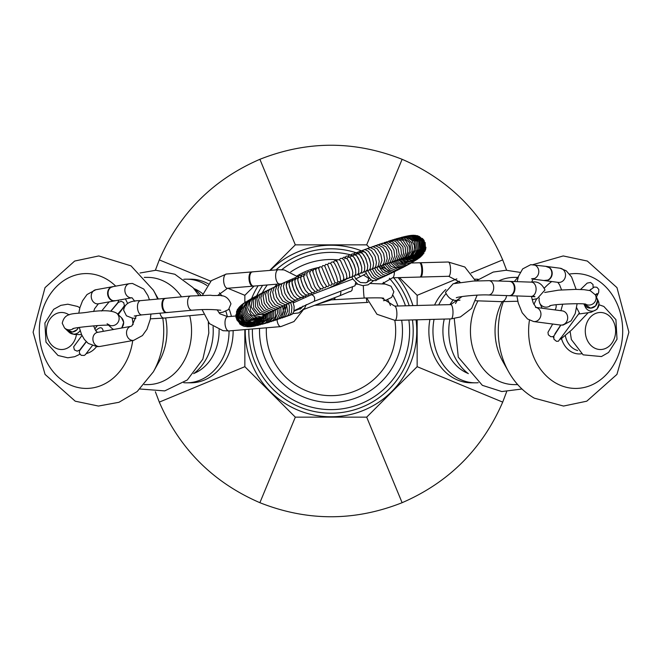 <?xml version="1.0" encoding="UTF-8"?>
<svg xmlns="http://www.w3.org/2000/svg" width="662" height="662" viewBox="0 0 662 662"><rect width="100%" height="100%" fill="white"/><g stroke="black" fill="none" stroke-linecap="round" stroke-linejoin="round"><path stroke-width="0.99" d="M78.339 327.607A7.158 7.116 133.5 0 1 66.556 329.85M73.573 328.501A7.15 7.108 133.5 0 1 64.504 327.905L66.763 330.048A7.15 7.108 -46.5 0 0 78.24 327.616A7.158 7.116 133.5 0 1 66.49 329.792M115.056 300.788A7.158 5.817 -100.2 0 1 114.749 300.862A7.158 5.817 -100.2 0 1 112.466 300.722A7.158 5.817 -100.2 0 1 107.616 293.63A7.158 5.817 -100.2 0 1 110.115 287.697A7.158 5.817 -100.2 0 1 112.201 286.77A7.158 5.817 -100.2 0 1 112.523 286.729M115.494 300.714A7.158 5.817 -100.2 0 1 115.205 300.78A7.158 5.817 -100.2 0 1 108.072 293.547A7.158 5.817 -100.2 0 1 112.656 286.687A7.158 5.817 -100.2 0 1 112.954 286.646M166.261 312.63A7.158 3.658 -95.3 0 1 165.806 312.613A7.158 3.658 -95.3 0 1 165.657 312.588A7.158 3.658 -95.3 0 1 161.95 305.844A7.158 3.658 -95.3 0 1 164.35 298.529A7.158 3.658 -95.3 0 1 164.937 298.38M167.122 312.538A7.158 3.658 -95.3 0 1 166.94 312.563A7.158 3.658 -95.3 0 1 166.485 312.555A7.158 3.658 -95.3 0 1 162.595 305.339A7.158 3.658 -95.3 0 1 165.608 298.314A7.158 3.658 -95.3 0 1 165.798 298.305M252.876 286.183A7.158 3.26 -94.8 0 1 252.412 286.149A7.158 3.26 -94.8 0 1 248.986 278.512A7.158 3.26 -94.8 0 1 251.237 272.024A7.158 3.26 -94.8 0 1 251.684 271.917M253.745 286.1A7.158 3.26 -94.8 0 1 253.579 286.125A7.158 3.26 -94.8 0 1 249.69 278.454A7.158 3.26 -94.8 0 1 252.388 271.859A7.158 3.26 -94.8 0 1 252.553 271.85M584.298 304.727A7.15 7.1 154.7 0 1 583.942 304.073A7.158 7.108 -25.3 0 1 583.892 303.999A7.158 7.108 -25.3 0 0 590.678 308.053A7.158 7.108 -25.3 0 0 596.669 297.561M583.925 304.04A7.15 7.1 154.7 0 0 583.942 304.073A7.158 7.108 -25.3 0 0 590.719 308.136A7.158 7.108 -25.3 0 0 596.71 297.643M97.38 325.572L94.74 329.039M103.239 331.339C102.453 326.788 99.937 326.581 95.7 330.71M67.408 330.611A7.15 7.108 133.5 0 1 66.788 330.073M166.526 312.555A7.15 3.658 84.7 0 0 166.89 312.563L191.963 310.23A7.15 3.658 -95.3 0 1 187.611 302.575A7.15 3.658 -95.3 0 1 190.639 295.997L210.657 295.235C217.649 296.65 226.172 292.033 230.964 303.85L228.572 309.535L223.028 312.141L218.99 312.861M190.639 295.997L165.566 298.33A7.15 3.658 84.7 0 0 165.202 298.397M348.452 292.008L350.744 291.421L351.994 290.328L352.498 286.737M334.773 297.635A7.158 0.414 -93.1 0 0 335.179 299.654L335.179 299.654A7.158 0.414 -93.1 0 1 335.179 299.654L334.376 299.696A7.158 0.414 -93.1 0 1 334.376 299.696A7.158 0.414 -93.1 0 1 334.012 297.925M340.491 291.222L340.93 292.546L340.285 295.542L303.701 309.444M302.931 306.092L301.442 308.144L293.986 311.132A1.523 0.811 -45.2 0 1 294.226 311.322M286.878 316.328L289.906 314.98L291.404 312.663L291.917 307.085L290.717 302.691M289.368 315.426L292.356 314.111L293.911 311.413L294.135 306.456L292.836 301.822M371.034 279.753A1.523 0.861 177.4 0 0 370.794 279.943A1.523 0.861 177.4 0 0 370.612 280.357M365.639 271.726L367.435 275.491L370.637 279.438L372.209 280.481L375.884 280.638L377.026 279.819M281.515 317.272L284.602 305.678L285.454 311.587L283.717 316.519L279.736 318.819M283.733 316.494L286.58 304.677L287.565 311.173L285.314 316.486L282.053 318.025M284.437 317.189L287.598 315.733L289.153 313.283L289.377 306.067L288.591 303.626M379.599 278.669L376.678 279.819L371.92 277.411L367.89 270.915M382.123 277.527L379.169 278.685L376.91 278.181L373.749 275.839L370.199 270.03M384.589 276.402L381.544 277.568L379.061 277.006L375.428 274.159L372.458 269.144M386.989 275.293L383.828 276.468L381.229 275.88L376.91 272.264L374.659 268.267M389.339 274.2L386.103 275.375L383.116 274.68L378.01 269.782L376.844 267.473M389.339 273.207L379.012 266.803L382.868 272.115L388.222 274.316L391.614 273.116M391.474 272.206L381.122 266.116L384.663 270.923L390.274 273.274L393.832 272.057M360.997 252.222C365.085 250.228 368.295 254.175 370.621 264.064L370.629 264.179M358.258 253.414C361.99 251.121 365.134 255.035 367.691 265.148L367.708 265.263M355.511 254.663C358.845 252.023 361.915 255.88 364.729 266.256L364.745 266.372M352.763 256.004C355.651 252.917 358.638 256.707 361.725 267.39L361.742 267.506M350.049 257.286C352.482 253.894 355.362 257.642 358.68 268.54L358.705 268.664M347.385 258.006C349.594 255.284 352.333 259.19 355.61 269.724L355.635 269.848M344.67 258.792C346.449 256.55 348.99 260.298 352.3 270.038L352.805 272.479L352.474 276.211L351.315 277.229L349.619 277.221M339.349 259.645L340.582 258.395L342.138 258.387L344.24 260.249L349.387 272.14L349.71 277.006L348.452 278.346L346.714 278.297M336.304 261.482C336.867 259.421 338.265 259.123 340.491 260.596L346.251 273.373L346.921 277.08C346.168 279.438 344.968 280.1 343.321 279.066M333.441 262.491C334.111 260.514 335.328 260.158 337.099 261.424L343.09 274.631L343.917 278.652C343.487 280.572 342.378 281.118 340.591 280.283M330.545 263.55C331.215 261.929 332.316 261.548 333.863 262.417C335.601 264.85 337.62 269.343 339.92 275.897L340.731 280.862L339.747 281.805L337.934 281.59M327.632 264.626L328.749 263.12L330.727 263.509C332.183 265.743 334.211 270.336 336.784 277.304L337.81 282.004L336.826 282.988L335.005 282.732M327.632 264.668L335.005 282.682L333.905 284.18L332.084 283.899L330.983 285.372L329.146 285.082L321.715 267.1L322.833 265.536L324.686 265.851L332.084 283.899M321.715 267.043L319.87 266.761L318.728 268.433C319.233 271.015 320.996 275.665 324.024 282.384L326.821 286.629L328.079 286.572L329.18 285.115M318.894 268.333C317.263 267.622 316.213 268.135 315.733 269.864C316.188 272.835 317.901 277.452 320.863 283.708L323.528 287.689L325.174 287.78L326.292 286.365M316.097 269.608C314.26 268.698 313.134 269.302 312.721 271.437L317.71 285.024L319.953 288.458L322.262 289.004L323.42 287.631M313.349 270.899C311.529 269.682 310.321 270.468 309.725 273.24L314.582 286.356L316.701 289.443C318.728 290.891 320.052 290.527 320.689 288.334M309.874 271.718L308.12 271.701L307.019 272.769L306.812 275.657L311.479 287.68L314.98 291.479L316.544 291.421L317.727 290.179M305.505 274.854C302.633 274.515 303.453 278.992 307.979 288.293L311.67 292.554L313.714 292.637L314.905 291.454M303.022 276.195C299.505 275.797 300.283 280.506 305.356 290.32L305.447 290.461M300.614 277.56C296.468 276.84 297.048 281.532 302.335 291.636L302.435 291.776M297.751 278.528C293.531 278.396 294.069 283.195 299.356 292.943L299.464 293.084M294.863 279.513C290.626 280.001 291.148 284.908 296.427 294.251L296.526 294.383M292.025 280.547C287.755 281.565 288.26 286.563 293.531 295.542L293.638 295.674M289.244 281.623C284.925 283.096 285.405 288.16 290.684 296.816L290.8 296.957M294.102 310.627L314.144 301.318L355.022 285.777L355.643 282.691M352.796 279.041L311.43 294.722C314.293 295.633 315.253 297.801 314.309 301.235L314.144 301.318M394.42 271.875A7.15 2.06 -91.5 0 1 392.549 277.792L419.923 277.055A7.15 2.06 -91.5 0 0 420.155 277.006M419.774 262.806A7.15 2.06 -91.5 0 0 419.543 262.764A7.15 2.06 -91.5 0 0 419.327 262.814M544.214 280.556A7.158 6.355 -82.5 0 0 544.536 280.614A7.15 6.347 -82.5 0 0 549.642 278.76M550.858 269.517A7.15 6.347 -82.5 0 0 546.407 266.43A7.158 6.355 -82.5 0 0 546.067 266.381M560.606 338.39L579.366 312.985L576.652 307.78M583.909 303.999A7.15 7.1 -25.3 0 0 597.496 300.598A7.15 7.1 -25.3 0 0 596.826 297.892L595.428 294.913L590.231 290.651L584.025 289.666L575.551 289.393L558.662 290.138L544.71 292.472M596.851 297.925A7.15 7.1 154.7 0 1 596.867 297.966A7.15 7.1 154.7 0 1 597.149 298.653M560.871 325.1L553.854 336.031L553.904 339.184L556.419 341.269L558.38 341.228L560.962 337.678M511.519 281.971A7.15 4.932 -88 0 0 509.699 281.391A7.158 4.94 -88 0 0 509.426 281.383M459.974 300.093A7.15 4.932 92 0 1 459.047 300.192C453.048 301.351 448.538 298.728 445.501 292.331L453.189 283.733L473.338 281.052L489.011 280.671A7.15 4.932 -88 0 1 493.678 286.944A7.15 4.932 -88 0 1 488.515 294.962L509.202 295.682A7.15 4.932 -88 0 0 511.056 295.227M252.71 271.883A7.15 3.252 85.2 0 0 252.338 271.867A7.15 3.252 85.2 0 0 252.073 271.917M253.256 286.116A7.15 3.252 85.2 0 0 253.529 286.116L279.53 283.948A7.15 3.252 -94.8 0 1 275.69 277.097A7.15 3.252 -94.8 0 1 278.338 269.707A7.15 3.252 -94.8 0 1 278.71 269.715M113.723 300.813A7.15 5.809 79.8 0 0 115.171 300.771L131.986 297.735A7.15 5.809 -100.2 0 1 125.002 291.735A7.15 5.809 -100.2 0 1 129.446 283.667L112.631 286.704A7.15 5.809 79.8 0 0 111.257 287.176M116.727 303.957L117.298 303.51M117.679 303.08L118.821 300.109M85.539 354.526L86.283 353.425M532.852 279.066L544.553 280.605A7.158 6.355 -82.5 0 0 551.827 272.893A7.158 6.355 -82.5 0 0 546.398 266.414L530.725 264.676L522.674 268.896L518.528 276.22L517.163 281.648M544.578 280.605A7.158 6.355 -82.5 0 0 544.9 280.655A7.158 6.355 -82.5 0 0 548.368 280.018A7.158 6.355 -82.5 0 0 552.191 272.934A7.158 6.355 -82.5 0 0 549.948 267.978A7.158 6.355 -82.5 0 0 546.754 266.463A7.158 6.355 -82.5 0 0 546.431 266.43M508.929 295.666A7.158 4.94 -88 0 0 509.186 295.691A7.158 4.94 -88 0 0 509.906 295.633A7.158 4.94 -88 0 0 514.374 288.185A7.158 4.94 -88 0 0 509.682 281.383L489.011 280.671M509.426 295.682A7.158 4.94 -88 0 0 509.757 295.707A7.158 4.94 -88 0 0 510.476 295.657A7.158 4.94 -88 0 0 511.056 295.5A7.158 4.94 -88 0 0 514.937 288.723A7.158 4.94 -88 0 0 511.536 281.698A7.158 4.94 -88 0 0 510.253 281.4A7.158 4.94 -88 0 0 509.914 281.408M419.799 277.064A7.158 2.06 -91.5 0 0 419.898 277.072A7.158 2.06 -91.5 0 0 421.735 269.095A7.158 2.06 -91.5 0 0 419.518 262.756A7.158 2.06 -91.5 0 0 419.41 262.773M420.66 277.047A7.158 2.06 -91.5 0 0 420.825 277.022A7.158 2.06 -91.5 0 0 422.497 269.078A7.158 2.06 -91.5 0 0 420.444 262.756A7.158 2.06 -91.5 0 0 420.279 262.74M244.849 329.602L244.849 366.682L295.318 417.151L366.682 417.151L417.151 366.682L417.151 319.787M417.151 305.488L417.151 295.318L399.434 277.61M369.462 247.629L366.682 244.849L295.318 244.849L269.748 270.419M254.1 286.067L244.849 295.318L244.849 302.509L242.135 304.884L240.149 313.242L244.146 319.895L252.164 322.187L256.748 320.309M457.508 300.118A50.031 40.986 90 0 0 455.514 303.494M449.986 318.91A50.031 40.986 90 0 0 468.34 373.658M453.396 299.704A44.677 36.592 90 0 0 449.978 304.611M444.243 319.067A44.677 36.592 90 0 0 468.009 373.409M478.237 382.702A51.818 42.451 -90 0 1 475.407 382.818A51.818 42.451 -90 0 1 434.049 319.341M438.732 304.909A51.818 42.451 -90 0 1 445.774 293.895M475.407 279.182L474.861 279.182A51.818 42.451 -90 0 1 475.407 279.182A51.818 42.451 -90 0 1 478.237 279.298M193.66 373.658A50.031 40.986 -90 0 0 213.073 326.664M201 295.351A50.031 40.986 -90 0 0 193.66 288.342M193.991 373.409A44.677 36.592 -90 0 0 219.072 329.709M202.878 293.895A44.677 36.592 -90 0 0 193.991 288.591M183.763 279.298A51.818 42.451 90 0 1 186.593 279.182A51.818 42.451 90 0 1 206.983 285.545M225.841 311.272A51.818 42.451 90 0 1 227.397 316.709M229.044 330.917A51.818 42.451 90 0 1 186.593 382.818A51.818 42.451 90 0 1 183.763 382.702M475.407 382.818L471.311 382.818A51.818 42.451 -90 0 1 428.86 331A51.818 42.451 -90 0 1 429.928 319.448M434.578 305.025A51.818 42.451 -90 0 1 445.857 289.526M454.504 283.41A51.818 42.451 -90 0 1 459.436 281.242M233.14 330.578A51.818 42.451 90 0 1 233.14 331A51.818 42.451 90 0 1 190.689 382.818L186.593 382.818M186.593 279.182L190.689 279.182A51.818 42.451 90 0 1 208.282 283.841M219.395 292.827A51.818 42.451 90 0 1 221.969 295.955M229.118 308.972A51.818 42.451 90 0 1 231.419 316.378M295.318 417.151L259.885 502.698C213.106 482.424 179.576 448.894 159.302 402.115L244.849 366.682M155.371 270.245L159.302 259.885L210.739 281.185M227.819 288.26L244.849 295.318M159.302 402.115L155.371 391.755M506.629 391.755L502.698 402.115C482.424 448.894 448.894 482.424 402.115 502.698C354.708 521.441 307.292 521.441 259.885 502.698M402.115 502.698L366.682 417.151M159.302 259.885C179.576 213.106 213.106 179.576 259.885 159.302C307.292 140.559 354.708 140.559 402.115 159.302C448.894 179.576 482.424 213.106 502.698 259.885L506.629 270.245M259.885 159.302L295.318 244.849M402.115 159.302L366.682 244.849M502.698 259.885L471.129 272.959M456.854 278.868L417.151 295.318M502.698 402.115L417.151 366.682M394.809 320.391A64.686 64.686 0 0 1 281.573 372.723A64.686 64.686 0 0 1 266.389 327.806M296.799 276.095A64.686 64.686 0 0 1 319.051 267.423M363.455 275.044A64.686 64.686 0 0 1 368.825 278.528M387.618 299.712A64.686 64.686 0 0 1 390.456 305.513M409.207 305.703A82.196 82.196 0 0 0 393.816 277.974A82.196 82.196 0 0 0 393.625 277.759M355.899 252.661A82.196 82.196 0 0 0 276.013 269.897M262.64 285.355A82.196 82.196 0 0 0 256.839 295.542M248.821 329.271A82.196 82.196 0 0 0 384.026 393.816A82.196 82.196 0 0 0 412.451 319.92M405.475 305.803A78.629 78.629 0 0 0 389.347 278.297M350.703 254.887A78.629 78.629 0 0 0 281.805 269.666M267.258 284.974A78.629 78.629 0 0 0 262.326 292.72M252.404 328.973A78.629 78.629 0 0 0 335.493 409.497A78.629 78.629 0 0 0 408.851 320.011M393.038 295.492A71.479 71.479 0 0 1 397.961 306.001M401.66 320.201A71.479 71.479 0 0 1 335.104 402.364A71.479 71.479 0 0 1 259.57 328.377M274.854 286.77A71.479 71.479 0 0 1 277.006 284.163M290.701 271.966A71.479 71.479 0 0 1 337.215 259.794M383.315 282.293A71.479 71.479 0 0 1 384.854 284.006M398.152 277.643A85.77 85.77 0 0 1 412.923 305.604M416.042 319.82A85.77 85.77 0 0 1 335.891 416.63A85.77 85.77 0 0 1 245.238 329.568M251.676 298.372A85.77 85.77 0 0 1 258.147 285.736M270.328 270.369A85.77 85.77 0 0 1 360.989 250.641M189.729 315.691A53.605 43.915 90 0 1 172.567 375.139A53.605 43.915 90 0 1 147.643 384.605L144.283 384.605M144.283 277.395L147.643 277.395A53.605 43.915 90 0 1 181.496 296.849M165.632 317.934A53.605 43.915 90 0 1 159.252 361.328L153.352 371.837L137.175 391.548L118.953 402.289L98.456 406.054L75.228 401.189L45.057 374.402L33.1 332.208L45.024 287.639L74.657 261.06L98.779 255.946L131.01 265.859L153.352 290.163A72.175 59.125 90 0 1 157.622 299.067M76.428 334.624A18.519 15.168 90 0 1 70.155 346.251A18.519 15.168 90 0 1 50.486 343.669A18.519 15.168 90 0 1 49.633 319.539A18.519 15.168 90 0 1 69.055 314.905M517.717 384.605L514.357 384.605A53.605 43.915 -90 0 1 495.706 379.533A53.605 43.915 -90 0 1 478.047 300.846M498.511 281.002A53.605 43.915 -90 0 1 514.357 277.395L517.717 277.395M503.368 301.707A72.175 59.125 -90 0 0 508.648 371.837L502.748 361.328A53.605 43.915 -90 0 1 502.193 301.682M594.004 347.765A18.519 15.168 -90 0 1 591.778 315.807A18.519 15.168 -90 0 1 615.569 329.428A18.519 15.168 -90 0 1 594.004 347.765M109.569 325.299A7.15 7.108 -46.5 0 0 116.934 313.407L121.444 317.694L123.703 322.344L121.775 327.996M121.378 328.062A7.15 7.108 -46.5 0 0 121.444 317.694M108.634 325.241L111.597 328.054A7.15 7.108 -46.5 0 0 113.723 329.444M80.085 330.595A7.15 7.108 133.5 0 1 69.022 332.192L74.276 334.451L81.591 334.658M165.988 312.646L141.817 314.897A7.15 3.658 -95.3 0 1 137.464 307.242A7.15 3.658 -95.3 0 1 140.493 300.656L164.664 298.413M159.981 313.2A7.15 3.658 84.7 0 0 163.977 318.083L150.365 318.819M335.154 299.646L364.332 298.049A7.15 0.414 -93.1 0 1 363.496 290.179A7.15 0.414 -93.1 0 1 363.38 285.686M366.417 297.95A7.15 0.414 86.9 0 0 367.054 302.426L368.072 302.368M299.903 307.54L300.2 309.245M344.902 279.629L350.703 277.37M355.717 278.917L360.633 276.484L357.943 274.382M420.775 277.039L448.662 276.286A7.15 2.06 -91.5 0 0 450.532 269.086A7.15 2.06 -91.5 0 0 448.282 262.003A7.15 2.06 -91.5 0 0 448.066 262.044M462.084 296.559L450.739 304.594A7.15 2.06 88.5 0 1 452.974 311.297A7.15 2.06 88.5 0 1 451.335 318.836A7.15 2.06 88.5 0 1 451.12 318.885L460.388 316.957L471.65 308.376L477.137 295.144M450.739 304.594L394.626 306.092A7.15 2.06 88.5 0 1 396.861 312.803A7.15 2.06 88.5 0 1 395.222 320.334A7.15 2.06 88.5 0 1 395.007 320.383L376.984 314.285L366.657 297.933M535.972 307.425L562.253 310.867A7.15 6.347 97.5 0 1 567.682 318.058A7.15 6.347 97.5 0 1 561.682 325.067A7.15 6.347 97.5 0 1 560.4 325.042L563.031 325.092L571.083 320.863L575.228 313.54L577.123 303.701M545.579 280.738L558.248 282.393A7.15 6.347 -82.5 0 0 565.464 276.137A7.15 6.347 -82.5 0 0 560.102 268.226L566.242 270.808L571.596 277.006L576.139 289.402M532.968 278.892A7.15 6.347 -82.5 0 0 538.794 271.809A7.15 6.347 -82.5 0 0 533.365 264.717M536.005 307.449A7.15 6.347 97.5 0 1 540.928 314.831A7.15 6.347 97.5 0 1 534.946 321.558A7.15 6.347 97.5 0 1 533.655 321.542L527.515 318.96L522.169 312.754L518.255 303.072L516.906 295.947M584.331 304.892L585.382 307.127A7.15 7.1 -25.3 0 0 598.978 303.726A7.15 7.1 -25.3 0 0 598.307 301.011L599.011 303.858L597 309.278L590.984 312.323L578.505 314.045M556.063 304.768A7.15 7.1 154.7 0 1 555.07 309.924M585.489 304.197A7.15 7.1 -25.3 0 0 595.428 294.913M550.519 305.654A7.15 7.1 154.7 0 1 539.704 303.088L539 300.25L539.257 297.966M553.829 336.106L552.712 336.652L553.755 336.362M589.619 290.469L594.228 287.051L596.867 287.258L598.82 289.459L598.705 292.29L598.299 293.258L595.527 295.136M510.195 295.715L530.924 296.427A7.15 4.932 -88 0 0 536.079 288.417A7.15 4.932 -88 0 0 531.421 282.144C537.412 280.986 541.93 283.601 544.967 289.997L537.279 298.595L532.14 299.654M506.562 295.583A7.15 4.932 92 0 1 501.457 301.657L475.771 300.771M235.829 316.006L227.695 316.684A7.15 3.252 85.2 0 0 225.014 323.677A7.15 3.252 85.2 0 0 228.506 330.917A7.15 3.252 85.2 0 0 228.878 330.934L223.044 330.71L209.482 323.635L202.076 309.617M277.047 319.804A7.15 3.252 85.2 0 0 280.506 326.589A7.15 3.252 85.2 0 0 280.878 326.598L228.878 330.934M217.624 295.509L227.529 288.284A7.15 3.252 -94.8 0 1 223.69 281.433A7.15 3.252 -94.8 0 1 226.346 274.035A7.15 3.252 -94.8 0 1 226.71 274.051M100.003 346.449L133.641 340.376A7.15 5.809 79.8 0 1 132.648 340.45A7.15 5.809 79.8 0 1 126.566 333.772A7.15 5.809 79.8 0 1 131.101 326.308L97.463 332.382A7.15 5.809 79.8 0 0 92.937 339.838A7.15 5.809 79.8 0 0 99.01 346.524A7.15 5.809 79.8 0 0 100.003 346.449L97.008 346.673L88.187 343.388L84.339 339.407L81.558 334.583L79.291 327.458M93.665 311.512L94.592 308.74L98.348 303.808A7.15 5.809 -100.2 0 1 91.364 297.809A7.15 5.809 -100.2 0 1 95.816 289.741L87.02 294.54L82.502 300.862L79.895 307.665L78.811 313.085M80.599 348.849L80.317 349.47M111.001 311.074L118.341 302.368L121.237 301.293L123.67 302.551L124.431 305.596L122.404 308.533M162.786 318.19A72.175 59.125 90 0 1 153.352 371.837M132.731 340.541A57.429 47.043 90 0 1 113.037 378.292A57.429 47.043 90 0 1 50.395 368.039A57.429 47.043 90 0 1 52.646 290.932A57.429 47.043 90 0 1 115.726 286.149M125.375 298.934A57.429 47.043 90 0 1 127.592 303.395M132.177 318.05A57.429 47.043 90 0 1 133.095 324.579M96.52 346.648A22.947 18.801 90 0 1 93.433 349.9A22.947 18.801 90 0 1 86.225 353.558M569.568 274.051A57.429 47.043 -90 0 1 622.139 339.829A57.429 47.043 -90 0 1 555.675 382.992A57.429 47.043 -90 0 1 529.451 320.185M533.928 304.47A57.429 47.043 -90 0 1 536.733 298.736M544.528 287.937A57.429 47.043 -90 0 1 551.744 281.54M581.451 353.789A22.947 18.801 -90 0 1 571.248 351.779A22.947 18.801 -90 0 1 561.525 338.696M577.636 350.521A20.017 16.393 -90 0 1 574.293 349.122A20.017 16.393 -90 0 1 565.34 335.8M78.364 327.599L76.999 329.742L72.373 332.051L66.101 329.419M110.115 287.697L113.227 286.596M112.466 300.722L115.767 300.664M165.657 312.588L167.519 312.414M164.35 298.529L166.212 298.355M251.237 272.024L252.851 271.892M252.412 286.149L254.026 286.017M583.834 303.999L590.703 308.153L595.626 305.885L597.571 300.432L596.445 297.072M72.688 328.741C74.574 327.326 108.03 324.289 109.917 325.34L107.087 323.768M64.504 327.905L62.245 323.255C64.967 311.107 74.417 314.723 89.991 311.819C103.752 309.973 112.739 310.503 116.934 313.407M69.022 332.192L67.474 330.727M191.963 310.23C202.713 309.253 212.303 309.27 220.76 310.263L220.752 310.263M140.493 300.656C130.133 300.498 124.522 303.692 123.653 310.23L126.434 315.807L132.127 318.041L135.826 318.48M141.817 314.897L134.229 316.022M203.515 314.409L163.977 318.083M328.534 300.002L334.368 299.687M370.596 283.51L385.267 284.064L391.002 286.207L393.857 291.719L391.647 297.387L385.946 300.192L383.497 300.705M364.332 298.049C376.612 297.71 383.091 297.801 383.77 298.314M355.808 284.197L357.637 284.097M294.524 302.244L293.084 302.451M367.054 302.426L314.632 305.29M349.693 291.578L340.342 295.517M331.314 299.853L316.055 304.752M292.786 313.631L298.885 312.894L304.735 308.037L306.192 304.611M305.645 297.048L305.298 296.295M303.039 297.255L303.386 298.032M373.343 280.87L368.072 284.85L362.718 285.653L357.77 284.172L352.705 278.859L351.936 276.848M370.786 279.952L365.921 282.823L360.426 282.525L355.817 279.058L354.36 276.029M255.424 321.252L252.288 324.281L241.307 324.554L236.235 318.116L236.632 311.19M255.697 321.053L255.242 321.74L241.299 324.835L235.995 317.421L235.846 314.773M256.045 320.797L252.023 324.951L241.398 325.067L236.665 319.663M256.442 320.532L255.333 322.344L241.605 325.257L239.512 323.735M256.922 320.209L251.965 325.547L243.823 326.225L242.598 325.745M257.46 319.845L253.563 324.91L244.957 326.523M258.064 319.473L257.692 320.466L251.212 326.366L246.769 326.805M258.743 319.051L255.937 323.859L248.242 326.879M248.531 300.209L243.368 307.739L245.064 315.029L250.542 319.58L259.496 318.571L258.652 320.971L253.505 325.952L249.557 326.838M260.315 318.116L259.504 320.665L254.522 325.77L250.799 326.738M261.2 317.611L260.356 320.532L256.839 324.81L252.023 326.589M262.16 317.048L261.333 320.267L256.806 325.274L253.273 326.391M263.186 316.453L262.955 318.149L259.264 324.157L254.556 326.151M264.279 315.873L263.435 319.878L255.896 325.878M265.445 315.253L265.114 318.132L260.497 324.43L257.295 325.563M266.678 314.582L265.71 319.754L258.768 325.216M267.978 313.862L267.034 319.514L260.307 324.819M269.351 313.159L269.029 317.603L265.694 322.725L261.92 324.388M270.791 312.447L270.485 317.412L267.307 322.278L263.608 323.925M272.297 311.694L271.817 317.777L268.855 321.897L265.371 323.412M273.861 310.892L273.373 317.628L268.127 322.659L267.208 322.866M275.483 310.031L275.342 316.51L273.274 320.085L269.12 322.286M277.171 309.162L277.643 312.919L275.028 319.647L271.106 321.666M278.95 308.36L279.356 314.045L276.939 319.084L273.158 321.012M280.779 307.507L281.102 314.483L278.834 318.579L275.284 320.317M282.666 306.614L283.41 311.901L281.673 317.073L277.477 319.589M383.157 265.429L388.255 271.106L392.351 272.256L395.975 271.023M385.127 264.734L389.786 269.922L394.163 271.263L398.052 270.005M387.03 264.047L390.688 268.358L395.975 270.286L400.055 269.004M388.859 263.377L391.052 266.273L397.68 269.343L401.975 268.027M390.679 262.822L395.338 267.332L400.758 268.333L403.828 267.076M392.434 262.293L397.514 266.745L402.339 267.456L405.599 266.149M394.122 261.763L398.45 265.619L403.754 266.612L407.287 265.247M395.719 261.242L398.193 263.757L405.21 265.785L408.901 264.37M397.241 260.729L399.219 262.74L406.542 264.99L410.44 263.526M398.723 260.274L403.53 263.699L411.888 262.698M400.154 259.876L402.695 262.003L409.091 263.484L413.262 261.895M401.503 259.487L405.425 262.135L414.561 261.109M402.769 259.107L406.336 261.432L415.777 260.356M398.185 238.179L404.168 238.105L409.654 242.681L411.16 251.287L407.395 257.295L403.928 258.751L409.753 261.465L416.928 259.612M405.111 258.453L406.137 259.214L414.619 260.588L418.003 258.875M406.187 258.18L411.739 260.356L419.029 258.139M407.171 257.915L408.073 258.486L416.712 259.297L420.014 257.386M408.073 257.675L417.449 258.759L420.966 256.583M408.95 257.485L414.371 258.941L421.926 255.689M409.728 257.311L415.521 258.503L422.935 254.605M410.423 257.154L416.878 257.998L424.019 253.141M411.069 257.03L418.483 257.311L425.161 250.931M411.632 256.922L414.114 257.493L425.517 249.913L425.947 247.331M408.52 235.713L412.368 235.622L419.485 240.521L420.742 249.16L412.078 256.831L418.045 256.93L425.534 249.632L425.128 242.433M412.534 256.773L413.684 256.997L425.443 249.4L423.862 240.116L422.282 238.37M412.865 256.724L419.965 255.673L425.236 249.218L424.201 240.778L419.212 236.367M413.129 256.69L419.377 255.689L424.921 249.069L424.052 240.927L418.012 235.895L416.837 235.581M413.328 256.674L424.491 248.978L423.994 241.597L419.294 236.524L415.033 235.3M413.436 256.666L418.243 255.673L423.961 248.92L422.919 240.505L417.714 235.986L413.551 235.225M413.444 256.666L423.316 248.912L421.942 239.992L416.514 235.771L412.236 235.267M413.187 256.682L417.805 255.242L422.563 248.953L421.793 241.1L415.041 235.598L410.994 235.366M412.724 256.74L421.711 249.036L420.643 240.67L413.634 235.548L409.77 235.523M411.284 256.972L417.168 253.918L419.675 249.334L418.789 241.407L412.418 236.053L407.238 235.953M410.349 257.162L416.001 254.175L418.508 249.549L417.49 241.44L411.061 236.218L405.897 236.226M409.282 257.394L414.784 254.431L417.234 249.814L415.91 241.216L409.273 236.351L404.499 236.541M408.106 257.667L411.954 256.07L415.86 250.112L414.445 241.44L407.825 236.64L403.026 236.888M406.816 257.99L410.697 256.31L414.387 250.459L414.354 245.246L411.656 240.091L405.93 236.905L401.486 237.286M405.417 258.346L410.415 255.598L412.823 250.857L411.59 242.64L406.203 237.799L399.873 237.716M402.33 259.198L405.756 257.741L409.406 251.759L409.182 246.281L405.574 240.447L400.328 238.113L396.422 238.692M400.651 259.678L405.127 257.245L407.56 252.28L407.296 246.827L403.15 240.521L398.218 238.601L394.585 239.239M398.88 260.207L403.199 257.874L405.624 252.834L405.227 247.1L400.725 240.753L396.166 239.148L392.674 239.818M397.018 260.77L401.122 258.61L403.597 253.43L402.877 246.901L397.126 240.463L394.089 239.735L390.688 240.438M395.073 261.366L399.045 259.305L401.495 254.067L400.841 247.886L395.603 241.39L391.821 240.356L388.635 241.092M393.054 262.003L396.844 260.083L399.31 254.738L397.688 246.545L392.078 241.465L386.509 241.787M390.961 262.673L394.527 260.936L397.043 255.449L396.331 249.466L392.607 243.839L388.321 241.796L384.316 242.515M388.793 263.385L392.227 261.738L394.701 256.194L393.964 250.327L391.499 245.892L386.997 242.755L382.057 243.285M386.55 264.121L389.935 262.508L392.285 256.98L391.449 251.006L386.774 244.592L383.422 243.285L379.74 244.079M384.241 264.891L387.502 263.377L389.802 257.791L388.966 252.015L385.855 246.794L380.873 244.088L377.357 244.915M381.875 265.694L385.623 263.608L387.245 258.643L386.36 252.909L383.116 247.497L378.333 244.923L374.924 245.776M379.442 266.529L382.537 265.148L383.985 262.905L384.63 259.529L383.579 253.546L380.12 248.051L375.743 245.792L372.425 246.678M376.951 267.39L379.98 266.074L381.949 260.439L380.849 254.514L377.282 248.854L373.111 246.694L369.884 247.605M374.411 268.276L377.348 267.043L378.59 265.131L379.218 261.382L378.052 255.507L374.402 249.698L370.43 247.629L367.286 248.564M371.812 269.186L374.742 267.969L375.867 266.165L376.421 262.359L375.131 256.343L371.49 250.575L367.708 248.589L364.646 249.557M369.173 270.129L372.027 268.979L373.087 267.266L373.583 263.36L372.243 257.419L368.386 251.353L364.952 249.574L361.965 250.575M366.483 271.081L369.313 269.98L370.265 268.4L370.695 264.386L369.305 258.528L365.416 252.321L362.164 250.592L359.234 251.618M363.761 272.065L365.267 271.892L367.402 269.55L367.758 265.437L365.697 258.221L362.288 253.207L359.342 251.626L356.479 252.694M360.989 273.067L362.553 272.91L364.539 270.65L364.779 266.521L363.446 261.217L359.847 254.837L357.968 253.232L354.973 252.851L353.682 253.794M358.192 274.085L359.772 273.96L361.659 271.734L361.766 267.622L360.376 262.375L356.801 255.929L355.022 254.324L352.134 253.927L350.86 254.92M355.362 275.111L356.975 275.036L358.721 272.926L358.721 268.739L357.273 263.559L354.038 257.427L352.002 255.408L349.288 255.019L348.013 256.062M352.498 276.162L354.162 276.12L355.792 274.043L355.643 269.881L354.137 264.767L349.991 257.394L348.311 256.169L346.416 256.12L345.142 257.237M352.3 270.038L349.089 261.838L346.888 258.511L344.008 257.121L342.254 258.428M324.686 265.851L325.778 264.328L327.673 264.659M306.953 272.893L305.232 272.934L303.891 274.49L303.742 276.733L304.479 280.183L307.979 288.293M312.108 292.72L310.883 293.854L308.302 293.547L305.463 290.486L302.939 285.794L300.838 279.05L300.813 276.294L302.36 274.176L304.057 274.076M309.336 293.978L308.12 295.053L305.372 294.772L302.476 291.843L299.861 287.142L297.842 280.473L297.883 277.593L299.555 275.4L301.193 275.251M306.589 295.235L305.389 296.253L302.476 296.005L299.522 293.183L296.824 288.483L294.888 282.02L294.971 278.934L296.725 276.633L298.355 276.435M303.883 296.468L302.658 297.461L299.621 297.23L296.601 294.516L293.82 289.815L291.876 281.921L292.778 278.81L295.558 277.61M301.21 297.701L298.454 298.91L296.816 298.463L293.729 295.84L290.866 291.139L289.013 284.279L289.253 281.582L290.014 280.034L292.794 278.793M298.579 298.918L295.765 300.118L293.961 299.638L290.908 297.155L287.813 292.141L286.166 285.645L286.439 282.939L287.283 281.259L290.072 279.96M295.988 300.118L293.134 301.309L291.247 300.862L288.135 298.454L284.95 293.415L283.361 286.34L284.586 282.5L287.399 281.127M293.448 301.309L290.552 302.493L288.392 301.98L285.413 299.745L282.128 294.673L280.605 287.846L281.904 283.75L284.776 282.285M290.957 302.476L287.978 303.659L282.748 301.011L279.372 295.922L277.916 289.153L279.314 284.95L282.194 283.435M288.524 303.635L285.421 304.818L280.142 302.261L276.675 297.155L275.26 290.767L276.774 286.149L279.67 284.577M286.149 304.768L282.98 305.96L277.593 303.494L274.109 298.521L272.678 292.124L274.217 287.407L277.204 285.703M283.832 305.877L280.522 307.077L275.119 304.702L271.561 299.737L270.162 293.779L271.776 288.591L274.804 286.812M281.582 306.969L278.181 308.186L272.711 305.894L269.07 300.937L267.936 292.852L269.318 289.848L272.454 287.904M279.397 308.037L275.88 309.27L270.369 307.06L266.662 302.104L265.512 294.342L266.976 291.023L270.179 288.988M277.279 309.088L273.563 310.329L268.11 308.194L264.328 303.254L263.112 296.146L264.701 292.19L267.961 290.047M275.235 310.106L271.37 311.372L265.917 309.311L262.078 304.379L260.836 297.759L262.483 293.34L265.818 291.081M273.274 311.099L269.285 312.39L263.815 310.395L259.901 305.472L258.635 300.01L260.232 294.623L263.741 292.108M271.387 312.067L267.134 313.383L261.788 311.454L257.915 306.746L256.823 298.819L258.908 294.855L261.747 293.101M269.583 313.002L265.139 314.342L259.852 312.481L255.565 307.011L255.309 298.438L259.818 294.077M267.862 313.904L263.261 315.278L257.998 313.482L253.695 308.128L253.265 299.894L257.965 295.029M266.223 314.773L256.235 314.45L251.188 306.994L252.148 299.447L256.194 295.955M264.684 315.608L261.291 316.966L254.564 315.377L250.666 311.09L249.5 302.766L251.279 299.224L254.506 296.857M263.236 316.411L257.535 317.876L251.097 314.748L247.654 307.789L249.516 300.349L252.892 297.735M261.887 317.172L253.563 318.141L247.696 313.2L246.041 307.499L247.911 301.367L251.361 298.587M260.638 317.892L251.916 318.844L246.272 314.045L244.733 306.564L249.905 299.406M258.461 319.208L249.053 320.193L243.839 315.774L242.11 308.997L247.24 300.995M257.543 319.787L247.977 320.888L242.904 316.775L240.976 310.263L243.103 304.23L246.016 301.748M256.078 320.772L251.328 322.775L244.352 321.293L239.338 314.326L240.993 305.852L243.79 303.229M255.549 321.153L250.915 323.271L243.864 322.046L238.626 315.269L240.033 306.705L242.764 303.966M255.176 321.442L252.197 323.238L243.492 322.75L238.08 316.295L239.106 307.64L241.779 304.719M239.867 306.415L237.344 310.064L237.658 318.827L243.401 324.115L250.625 324.347L254.986 321.608L250.41 324.107L245.122 324.082L239.33 320.276L237.029 313.101L240.827 305.521M255.06 321.542L251.246 324.372L245.999 325.224L239.536 322.278L236.284 315.807L238.858 307.499M255.218 321.418L249.922 325.125L241.423 324.231L236.458 318.108L237.178 309.965L237.774 308.964M293.258 302.906L311.603 294.64M328.94 288.044L345.754 279.712M360.633 276.484L366.351 273.439M352.018 276.774L353.152 276.277M355.122 275.433L355.726 275.177M448.662 276.286L460.313 282.368M420.395 262.748L448.282 262.003L464.832 267.001L475.573 280.911M411.45 262.988L419.543 262.764M392.549 277.792L382.272 283.733M367.253 282.401L369.139 277.908M394.626 306.092L381.792 298.041M451.12 318.885L395.007 320.383M560.904 310.693L562.725 304.156M561.566 289.906L559.597 284.834L557.793 282.335M531.503 278.892L533.282 278.487L531.66 282.153M535.517 307.367L536.121 307.54L533.158 302.733L531.429 296.452M560.4 325.042L533.655 321.542M547.433 266.563L560.102 268.226M585.969 304.297L585.986 304.297C585.87 303.088 553.407 303.908 549.675 305.877L549.683 305.877M542.137 308.235L539.704 303.088M597.248 298.785L598.307 301.011M560.722 325.083L554.946 333.805M589.528 290.444L591.025 289.137M593.111 287.523L593.003 284.495L590.578 282.451L587.202 283.096L580.533 289.476M552.679 324.032L547.962 332.349L548.343 334.823L550.759 336.701L552.712 336.652M595.386 294.838L596.685 293.713M598.299 293.258L596.437 297.056M553.217 336.511L553.573 337.786M560.673 339.209L571.844 329.792L587.972 312.919M510.692 281.424L531.421 282.144M459.867 300.217L459.047 300.192M488.515 294.962C479.536 294.433 459.163 296.444 456.284 297.726L456.292 297.726M530.924 296.427L534.987 296.775L533.15 295.757M501.457 301.657L517.808 301.235M252.338 271.867L278.338 269.707L284.18 269.93L297.205 276.476M217.078 309.799L219.858 313.796L227.695 316.684M251.461 271.941L226.346 274.035L211.319 280.655L202.473 295.302M227.529 288.284L252.644 286.191M280.878 326.598L293.969 321.558L303.031 310.18M279.53 283.948L280.58 283.924M93.59 325.853L95.75 330.793L97.463 332.382M98.348 303.808L114.17 300.953M95.816 289.741L111.63 286.886M133.641 340.376L142.438 335.576L146.956 329.262L150.266 319.382L150.936 314.045M149.463 299.828L147.907 295.575L143.778 289.071L132.441 283.444L129.446 283.667M131.101 326.308L132.019 325.745L136.413 315.559M131.986 297.735L134.825 301.334M86.209 341.625L80.218 349.379M110.819 311.057L117.654 302.906M109.147 301.864L101.617 311.024M81.972 335.46L73.648 346.83L74.417 349.908L77.197 351.166L79.903 349.908M92.283 345.713L85.903 353.947M86.317 341.733L79.481 350.885L79.357 353.045L81.194 355.345L84.231 355.453L85.58 354.484M117.72 314.152L123.339 307.482M123.364 307.648L118.241 314.649M545.72 266.339L549.948 267.978M543.858 280.514L548.368 280.018M509.243 281.375L511.536 281.698M508.747 295.666L511.056 295.5M419.352 262.789L420.444 262.756M419.733 277.047L420.825 277.022M208.315 322.377L208.82 333.019L202.829 359.209L187.28 379.988L164.722 390.903L140.021 389.008M140.021 272.992L155.893 270.245L174.859 274.258L193.081 287.672L198.881 295.434M158.317 299.001L153.352 290.163M79.895 354.22L74.748 356.686L67.772 357.803L58.016 355.477L45.984 342.138L44.9 323.039L53.713 309.295L60.846 305.356L67.822 304.197L77.578 306.465L79.87 307.756M521.979 389.008L501.804 391.556L482.35 385.334L458.294 357.19L454.256 318.612M476.11 280.887L493.231 272.065L506.107 270.245L520.2 272.396M508.648 371.837C515.011 383.124 523.543 391.896 534.242 398.143L563.544 406.054L586.772 401.189L616.943 374.402L628.9 332.208L616.976 287.639L587.343 261.06L563.221 255.946L532.877 264.668M514.3 281.549L518.387 276.642M598.994 304.743L603.843 306.456L615.925 319.647L617.009 339.25L608.577 352.465L601.444 356.553L583.114 354.84L571.356 339.523L570.123 331.455"/></g></svg>
